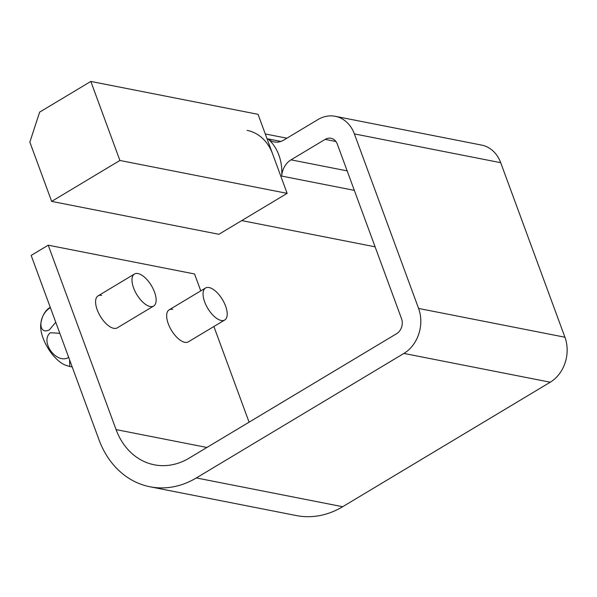 <?xml version="1.0" encoding="UTF-8"?>
<svg xmlns="http://www.w3.org/2000/svg" width="597" height="597" viewBox="0 0 597 597"><rect width="100%" height="100%" fill="white"/><g stroke="black" fill="none" stroke-linecap="round" stroke-linejoin="round"><path stroke-width="0.9" d="M153.653 306.03A18.656 8.559 -121 0 1 150.041 306.485A18.656 8.559 -121 0 1 134.959 291.164A18.656 8.559 -121 0 1 134.459 274.03A18.656 8.559 -121 0 1 138.079 273.583A18.656 8.559 -121 0 1 153.16 288.896A18.656 8.559 -121 0 1 153.653 306.03L117.258 327.865A18.656 8.559 -121 0 1 113.721 328.328A18.656 8.559 -121 0 1 98.595 313.059A18.656 8.559 -121 0 1 98.065 295.866A18.656 8.559 -121 0 1 101.602 295.396M224.726 320.014A18.656 8.559 -121 0 1 221.188 320.477A18.656 8.559 -121 0 1 206.062 305.209A18.656 8.559 -121 0 1 205.532 288.015A18.656 8.559 -121 0 1 209.077 287.545A18.656 8.559 -121 0 1 224.203 302.821A18.656 8.559 -121 0 1 224.726 320.014L188.331 341.842A18.656 8.559 -121 0 1 184.794 342.312A18.656 8.559 -121 0 1 169.667 327.037A18.656 8.559 -121 0 1 169.138 309.843A18.656 8.559 -121 0 1 172.675 309.38M247.113 130.377A44.775 36.76 101.1 0 1 272.598 153.847M354.327 190.368L281.694 176.085A44.775 36.76 -78.9 0 0 278.866 155.078A44.775 36.76 -78.9 0 0 268.008 138.885A18.656 15.313 101.1 0 0 274.105 141.922A18.656 15.313 101.1 0 0 283.762 140.079L317.88 119.616A33.581 27.566 -78.9 0 1 335.268 116.303A33.581 27.566 -78.9 0 1 354.379 133.9L418.594 308.44A33.581 27.566 -78.9 0 1 403.908 353.431L196.338 477.936A89.55 73.521 -78.9 0 1 149.974 486.771A89.55 73.521 -78.9 0 1 99.02 439.832L31.163 255.419L48.223 245.188L194.555 273.971L200.771 290.873M281.694 176.085A18.656 15.313 101.1 0 1 291.03 159.839L325.156 139.37A11.194 9.186 101.1 0 1 330.947 138.265A11.194 9.186 101.1 0 1 337.32 144.138L401.535 318.671A11.194 9.186 101.1 0 1 396.639 333.671L189.07 458.175A67.162 55.14 101.1 0 1 154.295 464.802A67.162 55.14 101.1 0 1 116.079 429.601L48.223 245.188M335.268 116.303L481.6 145.086A33.581 27.566 101.1 0 1 500.704 162.69L564.926 337.223A33.581 27.566 101.1 0 1 550.24 382.214L342.671 506.719A89.55 73.521 101.1 0 1 296.306 515.554L149.974 486.771M213.89 326.514L249.083 422.176M90.826 81.431L258.053 114.325L287.135 193.361L218.89 234.293L51.663 201.398L29.85 142.123L39.641 112.132L90.826 81.431L119.9 160.466L51.663 201.398M287.135 193.361L119.9 160.466M72.17 366.864L69.782 366.543L69.565 359.79M50.238 307.261L48.902 308.209C44.462 311.492 41.723 316.955 40.693 324.611A27.984 12.835 -121 0 0 64.886 364.946L69.782 366.543M68.618 357.215L67.543 358.021C55.237 363.297 40.081 341.036 50.327 332.738L59.819 333.305M55.76 322.276L49.342 329.887C38.021 335.454 38.133 316.223 49.432 308.201L50.402 307.694M280.888 141.422L268.008 138.885M335.895 141.489L325.156 139.37M347.155 170.884L291.03 159.839M500.704 162.69L354.379 133.9M564.926 337.223L418.594 308.44M550.24 382.214L403.908 353.431M342.671 506.719L196.338 477.936M206.92 447.474L116.079 429.601M286.896 138.198L265.277 133.952M375.103 246.822L241.748 220.591M205.532 288.015L169.138 309.843M134.459 274.03L98.065 295.866"/></g></svg>
